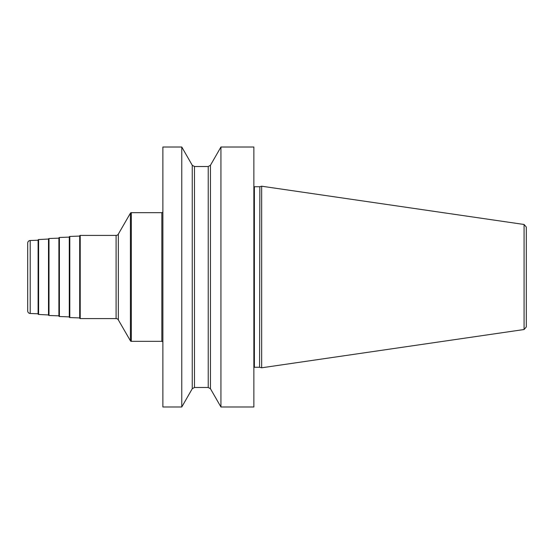 <?xml version="1.0" encoding="UTF-8"?>
<svg xmlns="http://www.w3.org/2000/svg" width="554" height="554" viewBox="0 0 554 554"><rect width="100%" height="100%" fill="white"/><g stroke="black" fill="none" stroke-linecap="round" stroke-linejoin="round"><path stroke-width="0.83" d="M220.935 406.982L253.864 406.982L253.864 147.018L220.935 147.018L220.935 406.982L210.451 388.735L208.228 387.481L208.228 166.519L210.451 165.265L220.935 147.018M181.774 277L181.774 147.018L162.876 147.018L162.876 406.982L181.774 406.982L181.774 277M210.451 388.735L210.451 165.265M162.876 211.621A1.039 1.039 0 0 1 161.837 212.66L131.319 212.66A1.039 1.039 0 0 0 130.419 213.179L118.334 234.107A2.597 2.597 0 0 1 116.084 235.408L80.212 235.408A0.519 0.519 0 0 0 79.693 235.928L79.693 318.072A0.519 0.519 0 0 0 80.212 318.592L80.212 235.408M162.876 342.379A1.039 1.039 0 0 0 161.837 341.34L131.319 341.34A1.039 1.039 0 0 1 130.419 340.821L118.334 319.893A2.597 2.597 0 0 0 116.084 318.592L80.212 318.592M79.693 317.927L69.797 317.56A0.519 0.519 0 0 1 69.292 317.04L69.292 236.96A0.519 0.519 0 0 1 69.797 236.44L69.797 317.56M79.693 236.073L69.797 236.44M69.292 316.888L59.396 316.521A0.519 0.519 0 0 1 58.897 316.002L58.897 237.998A0.519 0.519 0 0 1 59.396 237.479L59.396 316.521M69.292 237.112L59.396 237.479M48.496 239.037A0.519 0.519 0 0 1 48.994 238.518L58.897 238.151L58.897 315.849L48.994 315.482A0.519 0.519 0 0 1 48.496 314.963L48.496 239.037L38.6 239.55A0.519 0.519 0 0 0 38.101 240.069L38.101 313.931A0.519 0.519 0 0 0 38.6 314.45L48.496 314.963M38.101 313.779L30.2 313.488A2.597 2.597 0 0 1 27.7 310.891L27.7 243.109A2.597 2.597 0 0 1 30.2 240.512L30.2 313.488M38.101 240.221L30.2 240.512M181.774 147.018L192.252 165.265L192.252 388.735L181.774 406.982M259.854 367.309L261.661 367.794L261.661 186.206L259.854 186.691L259.584 367.267L259.854 186.691M524.077 224.481L524.077 329.519L526.3 326.95L526.3 227.05L524.077 224.481L261.661 186.206M161.837 212.66L161.837 341.34M131.319 212.66L131.319 341.34M130.419 213.179L130.419 340.821M118.334 234.107L118.334 319.893M116.084 235.408L116.084 318.592M48.994 238.518L48.994 315.482M38.6 239.55L38.6 314.45M192.252 388.735L194.475 387.481L194.475 166.519L208.228 166.519M253.864 186.587L254.383 186.733L254.383 367.267L253.864 367.413M192.252 165.265L194.475 166.519M194.475 387.481L208.228 387.481M254.383 186.733L259.584 186.733M254.383 367.267L259.584 367.267M524.077 329.519L261.661 367.794"/></g></svg>
